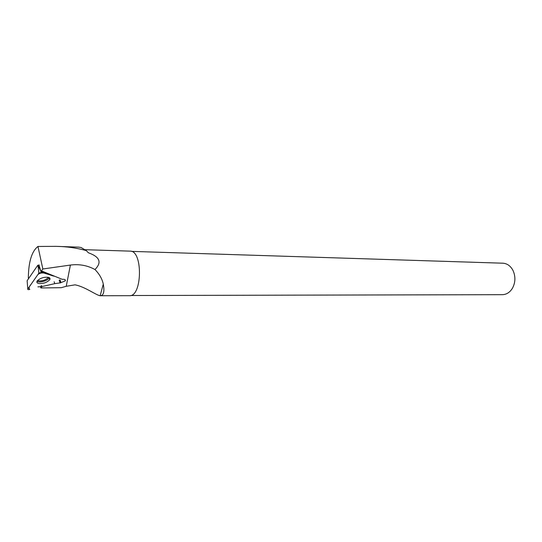 <?xml version="1.0" encoding="UTF-8"?>
<svg xmlns="http://www.w3.org/2000/svg" width="542" height="542" viewBox="0 0 542 542"><rect width="100%" height="100%" fill="white"/><g stroke="black" fill="none" stroke-linecap="round" stroke-linejoin="round"><path stroke-width="0.81" d="M27.784 289.015C27.588 289.631 28.17 289.78 29.512 289.475L29.83 289.374C28.543 288.412 28.95 286.732 31.057 284.333L37.926 274.503C43.346 270.444 49.22 275.512 54.661 276.251L41.544 272.348L38.895 273.121L27.784 289.015L27.134 280.722L37.825 265.214L38.55 265.438M37.825 265.214L40.494 270.458M38.38 283.432C43.177 283.879 46.985 282.612 49.796 279.618C50.325 278.554 49.911 277.802 48.55 277.362C44.078 276.84 40.318 278.012 37.256 280.878C36.477 282.097 36.849 282.951 38.38 283.432M49.186 274.028L40.901 271.556L42.845 268.988L37.954 246.454C31.768 251.305 28.563 261.752 28.333 277.795L28.516 278.724M41.497 270.912L62.235 279.326C64.674 279.164 65.711 279.665 65.338 280.844L64.932 279.611M59.518 280.065L60.433 282.843L65.338 280.844M60.433 282.843L54.756 283.656L54.139 281.752M37.893 286.847L40.528 286.745L40.894 287.951L41.89 286.569L54.756 283.656M40.894 287.951L61.253 287.694L66.226 286.298L70.399 265.065L42.845 268.988M78.936 247.179L81.063 247.491L86.225 250.567L88.441 252.809L86.07 250.411M85.284 249.699L130.066 251.136C143.034 250.262 142.336 296.962 129.403 295.695L100.162 295.742C95.914 295.112 85.04 286.718 75.04 284.835L66.226 286.298M100.575 295.763C103.718 295.288 104.62 291.4 103.285 284.089C102.167 278.9 99.389 274.042 94.958 269.523C102.045 262.436 99.87 256.867 88.441 252.809M94.958 269.523C87.425 265.411 79.234 263.92 70.399 265.065M37.954 246.454L55.982 246.359C66.354 246.495 76.436 247.897 86.225 250.567M131.367 251.366L502.861 263.202C506.926 263.453 510.185 265.648 512.644 269.801L513.145 270.776C515.699 276.82 515.442 282.687 512.366 288.378C509.785 292.45 506.458 294.55 502.387 294.679L130.717 295.512M38.977 264.828L40.901 271.556M40.528 286.745L41.192 285.81M41.89 286.569L41.605 285.681M60.047 279.896L60.914 282.551M49.518 278.94L50.027 278.784M38.848 273.182L38.103 266.149L38.895 273.121M41.145 271.63L41.544 272.348M49.268 277.66L49.126 277.978C47.859 280.742 39.18 283.12 37.019 281.278M37.452 280.627C41.761 281.406 45.453 280.316 48.536 277.355M59.2 280.16L60.128 282.999M49.139 277.585L49.796 279.618M100.162 295.742L103.285 284.089M56.93 246.393L78.936 247.138"/></g></svg>
